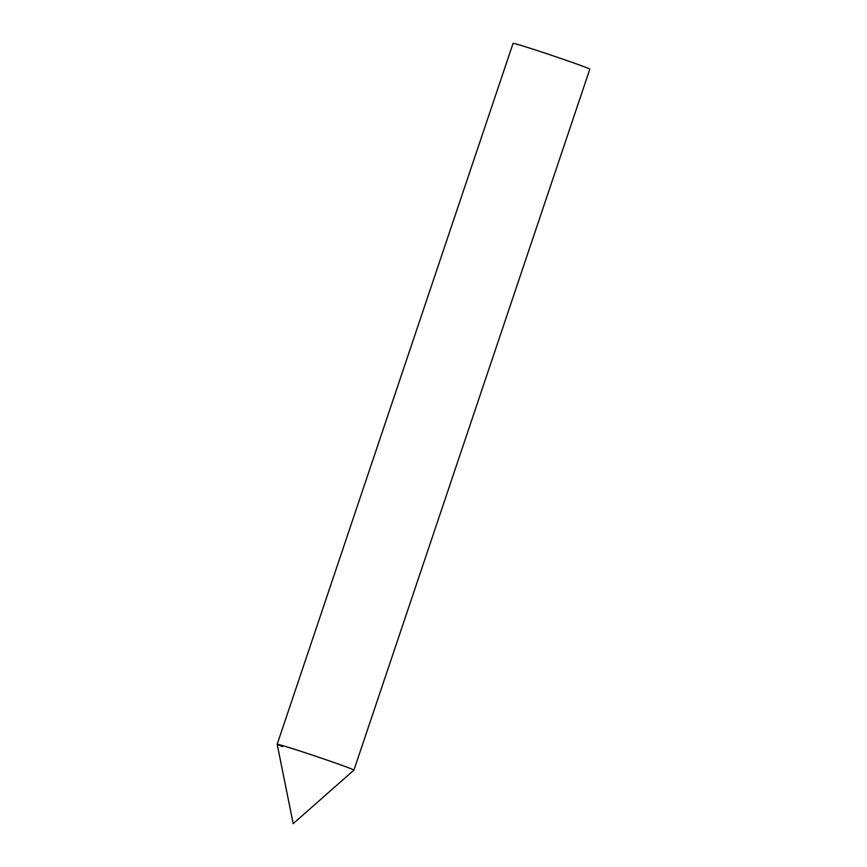 <?xml version="1.0" encoding="UTF-8"?>
<svg xmlns="http://www.w3.org/2000/svg" width="867" height="867" viewBox="0 0 867 867"><rect width="100%" height="100%" fill="white"/><g stroke="black" fill="none" stroke-linecap="round" stroke-linejoin="round"><path stroke-width="1.3" d="M295.896 749.717A40.5 0.954 -161.4 0 0 277.18 744.287A40.5 0.954 18.6 0 1 305.509 752.838A40.5 0.954 18.6 0 1 348.512 767.761A40.5 0.954 18.6 0 1 353.931 770.113A40.5 0.954 -161.4 0 0 334.868 762.819A40.5 0.954 -161.4 0 0 295.896 749.717M584.401 66.835A40.5 0.954 18.6 0 1 589.82 69.187L353.931 770.113L293.187 823.65L277.18 744.287L513.069 43.35A40.5 0.954 18.6 0 1 541.387 51.912A40.5 0.954 18.6 0 1 584.401 66.835M282.599 746.628A40.5 0.954 18.6 0 1 277.18 744.276"/></g></svg>
